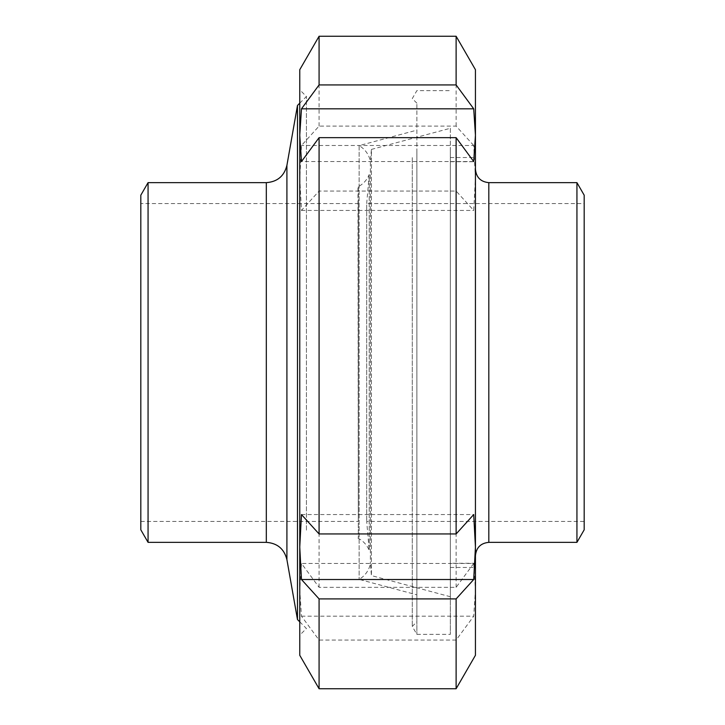 <?xml version="1.0" encoding="UTF-8"?>
<svg xmlns="http://www.w3.org/2000/svg" width="725" height="725" viewBox="0 0 725 725"><rect width="100%" height="100%" fill="white"/><g stroke="black" fill="none" stroke-linecap="round" stroke-linejoin="round"><path stroke-width="0.54" stroke-dasharray="3.62 2.72" d="M297.477 105.46L297.477 619.54M306.43 530.147L306.43 96.498L306.43 530.147M358.313 186.823L358.313 538.177L357.987 186.823C363.234 184.105 366.986 180.008 369.224 174.535L369.224 550.465L369.224 174.535L366.687 203.562L366.687 521.438L366.687 203.562L584.187 203.562L584.187 521.438L584.187 203.562M148.063 542.354L148.063 182.646M140.813 529.812L140.813 195.188M140.813 203.562L140.813 521.438L140.813 203.562L358.313 203.562L358.313 521.438L358.313 203.562M358.313 538.177L357.987 538.177C363.234 540.895 366.986 544.992 369.224 550.465L366.687 521.438L584.187 521.438M299.76 103.177L306.43 96.498L299.76 89.828L299.76 635.173L299.76 135.185M299.76 655.291L299.76 69.709M473.715 161.548L301.473 161.548M473.715 145.489L456.116 126.096L319.082 126.096L301.473 145.489L299.76 177.969L301.473 210.44L319.082 191.047L456.116 191.047L473.715 210.44L475.437 177.969L473.715 145.489L301.473 145.489M301.473 210.44L473.715 210.44M473.715 563.452L456.116 587.341L319.082 587.341L301.473 563.452L299.76 589.815L301.473 616.178L319.082 640.066L456.116 640.066L473.715 616.178L475.437 589.815L473.715 563.452L301.473 563.452M301.473 616.178L473.715 616.178M475.437 655.291L475.437 69.709M456.116 688.75L456.116 640.066M456.116 587.341L456.116 191.047M456.116 126.096L456.116 36.25M319.082 688.75L319.082 640.066M319.082 587.341L319.082 191.047M319.082 126.096L319.082 36.25M301.473 514.56L473.715 514.56M475.437 203.381L475.437 567.448L475.437 203.381M450.334 203.381L450.334 567.448L450.334 203.381M475.437 169.26L475.437 555.74L475.437 169.26M576.937 182.646L576.937 542.354M475.437 161.729L475.437 563.271L475.437 161.729L450.334 161.729L450.334 563.271L450.334 161.729M584.187 195.188L584.187 529.812M450.334 128.271L450.334 596.729L450.334 128.271L371.417 149.413L371.417 575.587L371.417 149.413L370.384 161.204L370.384 563.796L370.384 161.204C368.862 154.407 365.11 149.205 359.138 145.616L359.138 579.384L359.138 145.616L416.875 130.147L416.875 594.853L416.875 130.147M412.28 157.597L412.28 626.418L412.28 157.597M416.875 151.425L416.875 634.375L416.875 151.425M450.334 151.425L450.334 634.375L450.334 151.425M450.334 596.729L371.417 575.587L370.384 563.796C368.862 570.593 365.11 575.795 359.138 579.384L416.875 594.853M416.875 621.823L416.875 103.177L416.875 621.823L412.28 626.418L416.875 634.375L450.334 634.375M266.32 542.354L266.32 182.646M286.91 165.363L286.91 559.637M488.813 182.646L488.813 542.354M299.76 621.823L306.43 628.502L299.76 635.173M140.813 521.438L358.313 521.438M450.334 567.448L475.437 567.448M450.334 157.552L475.437 157.552M475.437 563.271L450.334 563.271M416.875 103.177L412.28 98.582L416.875 90.625L450.334 90.625"/><path stroke-width="1.09" d="M286.91 559.637L286.91 165.363C284.218 176.093 277.349 181.848 266.32 182.646L266.32 542.354C277.349 543.152 284.218 548.907 286.91 559.637L297.477 619.54L297.477 105.46L299.76 103.177M148.063 542.354L140.813 529.812L140.813 195.188L148.063 182.646L148.063 542.354L266.32 542.354M148.063 182.646L266.32 182.646M286.91 165.363L297.477 105.46M319.082 84.934L456.116 84.934L473.715 108.823L475.437 135.185L473.715 161.548L456.116 137.659L319.082 137.659L301.473 161.548L299.76 135.185L301.473 108.823L319.082 84.934L319.082 36.25L299.76 69.709L299.76 135.185L299.76 89.828M299.76 135.185L299.76 655.291L319.082 688.75L456.116 688.75L456.116 598.904L319.082 598.904L319.082 688.75M301.473 108.823L473.715 108.823M319.082 598.904L301.473 579.511L299.76 547.031L301.473 514.56L319.082 533.953L456.116 533.953L473.715 514.56L475.437 547.031L475.437 655.291L456.116 688.75M319.082 36.25L456.116 36.25L475.437 69.709L475.437 547.031L473.715 579.511L456.116 598.904M456.116 36.25L456.116 84.934M319.082 137.659L319.082 533.953M456.116 137.659L456.116 533.953M473.715 579.511L301.473 579.511M475.437 169.26C476.225 177.389 480.684 181.848 488.813 182.646L576.937 182.646L576.937 542.354L488.813 542.354L488.813 182.646M576.937 542.354L584.187 529.812L584.187 195.188L576.937 182.646M297.477 619.54L299.76 621.823M488.813 542.354C480.684 543.152 476.225 547.611 475.437 555.74"/></g></svg>
